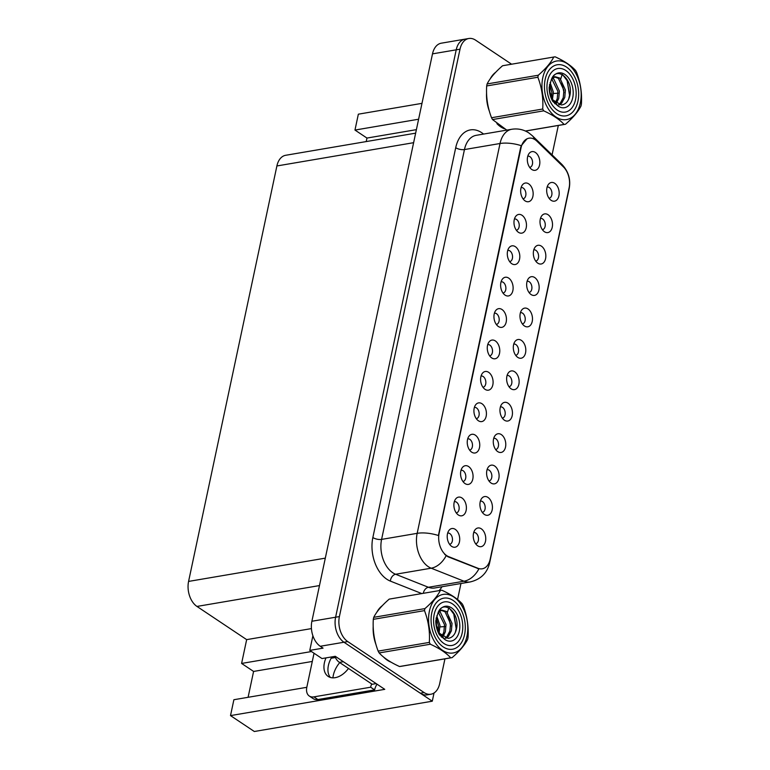 <?xml version="1.0" encoding="UTF-8"?>
<svg xmlns="http://www.w3.org/2000/svg" width="770" height="770" viewBox="0 0 770 770"><rect width="100%" height="100%" fill="white"/><g stroke="black" fill="none" stroke-linecap="round" stroke-linejoin="round"><path stroke-width="1.16" d="M508.989 386.713A5.688 3.686 80.3 0 0 509.085 386.694A5.688 3.686 80.3 0 0 511.886 382.016A5.688 3.686 80.3 0 0 509.22 375.981A5.688 3.686 80.3 0 0 507.18 375.481A5.688 3.686 80.3 0 0 507.084 375.5M511.068 388.783A9.481 6.141 80.3 0 0 511.155 388.84A9.481 6.141 80.3 0 0 518.884 384.22A9.481 6.141 80.3 0 0 514.687 371.775A9.481 6.141 80.3 0 0 508.421 372.776A9.481 6.141 80.3 0 0 511.068 388.783M515.659 355.297A5.688 3.686 80.3 0 0 515.765 355.288A5.688 3.686 80.3 0 0 518.566 350.61A5.688 3.686 80.3 0 0 515.9 344.575A5.688 3.686 80.3 0 0 513.86 344.075A5.688 3.686 80.3 0 0 513.754 344.094M517.748 357.376A9.481 6.141 80.3 0 0 517.835 357.434A9.481 6.141 80.3 0 0 525.563 352.814A9.481 6.141 80.3 0 0 521.367 340.369A9.481 6.141 80.3 0 0 515.091 341.37A9.481 6.141 80.3 0 0 517.748 357.376M522.339 323.891A5.688 3.686 80.3 0 0 522.445 323.872A5.688 3.686 80.3 0 0 525.246 319.194A5.688 3.686 80.3 0 0 522.57 313.169A5.688 3.686 80.3 0 0 520.53 312.668A5.688 3.686 80.3 0 0 520.433 312.687M524.428 325.97A9.481 6.141 80.3 0 0 524.505 326.018A9.481 6.141 80.3 0 0 532.234 321.408A9.481 6.141 80.3 0 0 528.037 308.963A9.481 6.141 80.3 0 0 521.771 309.954A9.481 6.141 80.3 0 0 524.428 325.97M462.924 481.481A5.688 3.686 80.3 0 0 463.03 481.471A5.688 3.686 80.3 0 0 465.831 476.794A5.688 3.686 80.3 0 0 463.155 470.759A5.688 3.686 80.3 0 0 461.115 470.258A5.688 3.686 80.3 0 0 461.018 470.278M465.013 483.56A9.481 6.141 80.3 0 0 465.09 483.618A9.481 6.141 80.3 0 0 472.819 478.998A9.481 6.141 80.3 0 0 468.622 466.553A9.481 6.141 80.3 0 0 462.356 467.554A9.481 6.141 80.3 0 0 465.013 483.56M482.954 387.262A5.688 3.686 80.3 0 0 483.06 387.243A5.688 3.686 80.3 0 0 485.86 382.565A5.688 3.686 80.3 0 0 483.185 376.53A5.688 3.686 80.3 0 0 481.144 376.03A5.688 3.686 80.3 0 0 481.048 376.049M485.033 389.331A9.481 6.141 80.3 0 0 485.119 389.389A9.481 6.141 80.3 0 0 492.848 384.769A9.481 6.141 80.3 0 0 488.652 372.324A9.481 6.141 80.3 0 0 482.386 373.325A9.481 6.141 80.3 0 0 485.033 389.331M475.61 543.755A5.688 3.686 80.3 0 0 475.706 543.736A5.688 3.686 80.3 0 0 478.507 539.058A5.688 3.686 80.3 0 0 475.841 533.032A5.688 3.686 80.3 0 0 473.8 532.522A5.688 3.686 80.3 0 0 473.694 532.542M477.689 545.824A9.481 6.141 80.3 0 0 477.775 545.882A9.481 6.141 80.3 0 0 485.504 541.272A9.481 6.141 80.3 0 0 481.308 528.817A9.481 6.141 80.3 0 0 475.042 529.818A9.481 6.141 80.3 0 0 477.689 545.824M476.274 418.668A5.688 3.686 80.3 0 0 476.38 418.649A5.688 3.686 80.3 0 0 479.181 413.971A5.688 3.686 80.3 0 0 476.514 407.946A5.688 3.686 80.3 0 0 474.474 407.436A5.688 3.686 80.3 0 0 474.368 407.455M478.363 420.738A9.481 6.141 80.3 0 0 478.44 420.795A9.481 6.141 80.3 0 0 486.178 416.185A9.481 6.141 80.3 0 0 481.972 403.73A9.481 6.141 80.3 0 0 475.706 404.731A9.481 6.141 80.3 0 0 478.363 420.738M456.244 512.887A5.688 3.686 80.3 0 0 456.35 512.878A5.688 3.686 80.3 0 0 459.151 508.2A5.688 3.686 80.3 0 0 456.485 502.165A5.688 3.686 80.3 0 0 454.444 501.665A5.688 3.686 80.3 0 0 454.339 501.684M458.333 514.966A9.481 6.141 80.3 0 0 458.419 515.024A9.481 6.141 80.3 0 0 466.148 510.404A9.481 6.141 80.3 0 0 461.952 497.959A9.481 6.141 80.3 0 0 455.676 498.96A9.481 6.141 80.3 0 0 458.333 514.966M542.369 229.662A5.688 3.686 80.3 0 0 542.475 229.653A5.688 3.686 80.3 0 0 545.275 224.975A5.688 3.686 80.3 0 0 542.6 218.94A5.688 3.686 80.3 0 0 540.559 218.439A5.688 3.686 80.3 0 0 540.463 218.459M544.448 231.741A9.481 6.141 80.3 0 0 544.534 231.799A9.481 6.141 80.3 0 0 552.263 227.179A9.481 6.141 80.3 0 0 548.067 214.734A9.481 6.141 80.3 0 0 541.801 215.735A9.481 6.141 80.3 0 0 544.448 231.741M509.653 261.627A5.688 3.686 80.3 0 0 509.759 261.608A5.688 3.686 80.3 0 0 512.56 256.93A5.688 3.686 80.3 0 0 509.894 250.905A5.688 3.686 80.3 0 0 507.853 250.394A5.688 3.686 80.3 0 0 507.748 250.414M511.742 263.696A9.481 6.141 80.3 0 0 511.829 263.754A9.481 6.141 80.3 0 0 519.558 259.134A9.481 6.141 80.3 0 0 515.361 246.689A9.481 6.141 80.3 0 0 509.085 247.69A9.481 6.141 80.3 0 0 511.742 263.696M488.96 480.932A5.688 3.686 80.3 0 0 489.066 480.923A5.688 3.686 80.3 0 0 491.866 476.245A5.688 3.686 80.3 0 0 489.191 470.21A5.688 3.686 80.3 0 0 487.15 469.71A5.688 3.686 80.3 0 0 487.054 469.729M491.039 483.011A9.481 6.141 80.3 0 0 491.125 483.069A9.481 6.141 80.3 0 0 498.854 478.449A9.481 6.141 80.3 0 0 494.658 466.004A9.481 6.141 80.3 0 0 488.392 467.005A9.481 6.141 80.3 0 0 491.039 483.011M523.013 198.804A5.688 3.686 80.3 0 0 523.109 198.795A5.688 3.686 80.3 0 0 525.91 194.107A5.688 3.686 80.3 0 0 523.244 188.082A5.688 3.686 80.3 0 0 521.203 187.582A5.688 3.686 80.3 0 0 521.107 187.601M525.092 200.883A9.481 6.141 80.3 0 0 525.178 200.931A9.481 6.141 80.3 0 0 532.907 196.321A9.481 6.141 80.3 0 0 528.711 183.876A9.481 6.141 80.3 0 0 522.445 184.867A9.481 6.141 80.3 0 0 525.092 200.883M469.604 450.075A5.688 3.686 80.3 0 0 469.7 450.055A5.688 3.686 80.3 0 0 472.501 445.378A5.688 3.686 80.3 0 0 469.835 439.352A5.688 3.686 80.3 0 0 467.794 438.852A5.688 3.686 80.3 0 0 467.698 438.871M471.683 452.154A9.481 6.141 80.3 0 0 471.769 452.202A9.481 6.141 80.3 0 0 479.498 447.591A9.481 6.141 80.3 0 0 475.302 435.146A9.481 6.141 80.3 0 0 469.036 436.138A9.481 6.141 80.3 0 0 471.683 452.154M502.983 293.033A5.688 3.686 80.3 0 0 503.079 293.014A5.688 3.686 80.3 0 0 505.89 288.336A5.688 3.686 80.3 0 0 503.214 282.311A5.688 3.686 80.3 0 0 501.174 281.801A5.688 3.686 80.3 0 0 501.078 281.83M505.062 295.112A9.481 6.141 80.3 0 0 505.149 295.16A9.481 6.141 80.3 0 0 512.878 290.55A9.481 6.141 80.3 0 0 508.681 278.095A9.481 6.141 80.3 0 0 502.415 279.096A9.481 6.141 80.3 0 0 505.062 295.112M482.28 512.339A5.688 3.686 80.3 0 0 482.386 512.329A5.688 3.686 80.3 0 0 485.187 507.651A5.688 3.686 80.3 0 0 482.521 501.616A5.688 3.686 80.3 0 0 480.48 501.116A5.688 3.686 80.3 0 0 480.374 501.135M484.369 514.418A9.481 6.141 80.3 0 0 484.445 514.476A9.481 6.141 80.3 0 0 492.184 509.856A9.481 6.141 80.3 0 0 487.978 497.41A9.481 6.141 80.3 0 0 481.712 498.411A9.481 6.141 80.3 0 0 484.369 514.418M489.633 355.846A5.688 3.686 80.3 0 0 489.73 355.836A5.688 3.686 80.3 0 0 492.531 351.159A5.688 3.686 80.3 0 0 489.864 345.124A5.688 3.686 80.3 0 0 487.824 344.623A5.688 3.686 80.3 0 0 487.718 344.642M491.712 357.925A9.481 6.141 80.3 0 0 491.799 357.983A9.481 6.141 80.3 0 0 499.528 353.363A9.481 6.141 80.3 0 0 495.331 340.918A9.481 6.141 80.3 0 0 489.066 341.918A9.481 6.141 80.3 0 0 491.712 357.925M502.31 418.12A5.688 3.686 80.3 0 0 502.415 418.1A5.688 3.686 80.3 0 0 505.216 413.423A5.688 3.686 80.3 0 0 502.541 407.397A5.688 3.686 80.3 0 0 500.51 406.887A5.688 3.686 80.3 0 0 500.404 406.906M504.398 420.189A9.481 6.141 80.3 0 0 504.475 420.247A9.481 6.141 80.3 0 0 512.204 415.636A9.481 6.141 80.3 0 0 508.007 403.182A9.481 6.141 80.3 0 0 501.742 404.183A9.481 6.141 80.3 0 0 504.398 420.189M496.303 324.44A5.688 3.686 80.3 0 0 496.409 324.42A5.688 3.686 80.3 0 0 499.21 319.743A5.688 3.686 80.3 0 0 496.534 313.717A5.688 3.686 80.3 0 0 494.504 313.217A5.688 3.686 80.3 0 0 494.398 313.236M498.392 326.519A9.481 6.141 80.3 0 0 498.469 326.567A9.481 6.141 80.3 0 0 506.208 321.956A9.481 6.141 80.3 0 0 502.001 309.511A9.481 6.141 80.3 0 0 495.736 310.503A9.481 6.141 80.3 0 0 498.392 326.519M516.333 230.211A5.688 3.686 80.3 0 0 516.439 230.201A5.688 3.686 80.3 0 0 519.24 225.523A5.688 3.686 80.3 0 0 516.564 219.488A5.688 3.686 80.3 0 0 514.524 218.988A5.688 3.686 80.3 0 0 514.427 219.007M518.422 232.29A9.481 6.141 80.3 0 0 518.499 232.348A9.481 6.141 80.3 0 0 526.228 227.727A9.481 6.141 80.3 0 0 522.031 215.282A9.481 6.141 80.3 0 0 515.765 216.283A9.481 6.141 80.3 0 0 518.422 232.29M495.639 449.526A5.688 3.686 80.3 0 0 495.736 449.507A5.688 3.686 80.3 0 0 498.537 444.829A5.688 3.686 80.3 0 0 495.87 438.804A5.688 3.686 80.3 0 0 493.83 438.303A5.688 3.686 80.3 0 0 493.724 438.322M497.718 451.605A9.481 6.141 80.3 0 0 497.805 451.653A9.481 6.141 80.3 0 0 505.534 447.043A9.481 6.141 80.3 0 0 501.337 434.598A9.481 6.141 80.3 0 0 495.072 435.589A9.481 6.141 80.3 0 0 497.718 451.605M529.683 167.398A5.688 3.686 80.3 0 0 529.789 167.379A5.688 3.686 80.3 0 0 532.59 162.701A5.688 3.686 80.3 0 0 529.924 156.676A5.688 3.686 80.3 0 0 527.883 156.175A5.688 3.686 80.3 0 0 527.777 156.195M531.772 169.477A9.481 6.141 80.3 0 0 531.849 169.525A9.481 6.141 80.3 0 0 539.587 164.915A9.481 6.141 80.3 0 0 535.381 152.46A9.481 6.141 80.3 0 0 529.115 153.461A9.481 6.141 80.3 0 0 531.772 169.477M529.019 292.485A5.688 3.686 80.3 0 0 529.115 292.465A5.688 3.686 80.3 0 0 531.916 287.788A5.688 3.686 80.3 0 0 529.25 281.762A5.688 3.686 80.3 0 0 527.209 281.262A5.688 3.686 80.3 0 0 527.104 281.281M531.098 294.564A9.481 6.141 80.3 0 0 531.184 294.612A9.481 6.141 80.3 0 0 538.913 290.001A9.481 6.141 80.3 0 0 534.717 277.547A9.481 6.141 80.3 0 0 528.451 278.547A9.481 6.141 80.3 0 0 531.098 294.564M535.689 261.078A5.688 3.686 80.3 0 0 535.795 261.059A5.688 3.686 80.3 0 0 538.596 256.381A5.688 3.686 80.3 0 0 535.92 250.356A5.688 3.686 80.3 0 0 533.889 249.846A5.688 3.686 80.3 0 0 533.783 249.865M537.778 263.147A9.481 6.141 80.3 0 0 537.855 263.205A9.481 6.141 80.3 0 0 545.593 258.585A9.481 6.141 80.3 0 0 541.387 246.14A9.481 6.141 80.3 0 0 535.121 247.141A9.481 6.141 80.3 0 0 537.778 263.147M449.574 544.303A5.688 3.686 80.3 0 0 449.68 544.284A5.688 3.686 80.3 0 0 452.481 539.606A5.688 3.686 80.3 0 0 449.805 533.581A5.688 3.686 80.3 0 0 447.765 533.071A5.688 3.686 80.3 0 0 447.668 533.09M451.653 546.373A9.481 6.141 80.3 0 0 451.74 546.431A9.481 6.141 80.3 0 0 459.469 541.82A9.481 6.141 80.3 0 0 455.272 529.365A9.481 6.141 80.3 0 0 449.006 530.366A9.481 6.141 80.3 0 0 451.653 546.373M549.049 198.256A5.688 3.686 80.3 0 0 549.145 198.246A5.688 3.686 80.3 0 0 551.946 193.559A5.688 3.686 80.3 0 0 549.279 187.534A5.688 3.686 80.3 0 0 547.239 187.033A5.688 3.686 80.3 0 0 547.133 187.052M551.128 200.335A9.481 6.141 80.3 0 0 551.214 200.383A9.481 6.141 80.3 0 0 558.943 195.773A9.481 6.141 80.3 0 0 554.747 183.327A9.481 6.141 80.3 0 0 548.481 184.319A9.481 6.141 80.3 0 0 551.128 200.335M446.677 555.613A17.055 11.059 80.3 0 0 448.602 556.633L478.064 568.318A17.055 11.059 80.3 0 0 482.251 568.799A17.055 11.059 80.3 0 0 490.182 559.193L569.107 187.89A17.055 11.059 80.3 0 0 563.39 166.869L536.911 141.189A17.055 11.059 80.3 0 0 528.971 138.196A17.055 11.059 80.3 0 0 521.04 147.811L439.15 533.1A17.055 11.059 80.3 0 0 446.677 555.613M332.919 677.85A20.213 13.129 123.7 0 1 339.743 662.604M432.288 701.201L254.331 731.5L230.509 715.6L384.759 689.343L335.287 656.309L322.004 658.562L309.781 650.4L323.063 648.138L320.262 646.271A18.952 12.281 80.3 0 1 311.889 621.255L432.499 53.861A18.952 12.281 80.3 0 1 441.306 43.187L465.013 39.145A18.952 12.281 80.3 0 0 456.215 49.829L335.605 617.222A18.952 12.281 80.3 0 0 343.978 642.238L432.288 701.201L434.03 692.981M309.781 650.4L312.889 635.77M418.601 119.225L354.97 130.063L358.348 114.181L421.979 103.353M311.484 651.545L241.597 663.442L246.66 639.629L196.956 606.433A18.952 12.281 -99.7 0 1 188.583 581.417L276.892 165.964A18.952 12.281 -99.7 0 1 285.699 155.28L415.636 133.162M246.66 639.629L311.436 628.599M230.509 715.6L233.888 699.718L306.797 687.312M416.387 129.649L366.963 138.061L366.212 141.574M366.963 138.061L354.97 130.063M248.094 697.302L253.59 671.44L241.597 663.442M335.383 657.522L331.148 658.244M312.293 661.449L253.59 671.44M383.527 657.012A30.328 19.654 80.3 0 0 387.377 660.265A30.328 19.654 80.3 0 0 391.064 662.181M496.9 123.633A30.328 19.654 80.3 0 0 500.75 126.886A30.328 19.654 80.3 0 0 504.437 128.802M489.585 561.369A22.109 8.797 -168 0 1 489.605 562.957C487.179 573.092 480.721 579.415 470.22 581.937A25.275 16.382 -99.7 0 1 464.002 581.215L431.181 568.193A25.275 16.382 -99.7 0 1 428.332 566.691A25.275 16.382 -99.7 0 1 417.167 533.341A22.109 8.797 12 0 1 438.4 535.516L520.578 147.888L521.261 145.684L526.988 138.831M521.261 145.684A22.109 8.797 -168 0 0 500.028 143.509L417.167 533.341L381.593 539.395A25.275 16.382 80.3 0 0 392.758 572.745A25.275 16.382 80.3 0 0 395.607 574.256L428.428 587.269L464.002 581.215A22.109 15.67 -68.4 0 0 478.901 568.857L447.919 556.749L444.733 554.448M511.598 64.208L475.61 40.175A18.952 12.281 80.3 0 0 468.815 38.5L465.013 39.145A18.952 12.281 80.3 0 0 456.215 49.829L335.605 617.222A18.952 12.281 80.3 0 0 343.978 642.238L420.295 693.202A18.952 12.281 80.3 0 0 427.09 694.877L430.892 694.232A18.952 12.281 80.3 0 0 439.699 683.548L444.945 658.851M382.315 605.663A30.328 19.654 80.3 0 0 376.819 612.256M373.19 626.308A30.328 19.654 80.3 0 0 376.01 644.663M495.688 72.274A30.328 19.654 80.3 0 0 490.192 78.877M486.563 92.92A30.328 19.654 80.3 0 0 489.383 111.275M468.815 38.5A18.952 12.281 80.3 0 0 460.008 49.184L339.397 616.577A18.952 12.281 80.3 0 0 347.771 641.593L424.097 692.557A18.952 12.281 80.3 0 0 430.892 694.232M457.553 599.512L460.961 583.516M552.071 154.866L558.317 125.462M325.999 657.888A19.269 12.513 -56.3 0 0 324.391 662.845A19.269 12.513 -56.3 0 0 328.155 676.407A19.269 12.513 -56.3 0 0 348.483 668.447M330.349 677.446A19.269 12.513 123.7 0 1 328.386 665.511A19.269 12.513 123.7 0 1 331.947 656.877M377.002 684.164A12.638 8.2 -56.3 0 0 374.634 689.881L370.63 687.215L313.91 696.869A12.638 8.2 123.7 0 1 309.299 696.042A12.638 8.2 123.7 0 1 306.835 687.148L314.035 653.249M370.63 687.215A12.638 8.2 123.7 0 1 371.698 683.952M374.634 689.881L317.904 699.535A12.638 8.2 123.7 0 1 313.294 698.708L309.299 696.042M334.873 656.377A12.638 8.191 80.3 0 0 339.416 662.393L372.18 684.27L376.155 683.596M453.126 600.446A25.901 16.786 -99.7 0 1 459.988 607.886A25.901 16.786 -99.7 0 1 464.551 634.701A25.901 16.786 -99.7 0 1 443.241 646.935A25.901 16.786 -99.7 0 1 431.797 612.747A25.901 16.786 -99.7 0 1 453.126 600.446M462.164 633.027A22.109 14.332 -99.7 0 1 438.111 637.185A22.109 14.332 -99.7 0 1 434.193 614.354A22.109 14.332 -99.7 0 1 434.213 614.287A22.109 14.332 -99.7 0 1 452.423 603.863A22.109 14.332 -99.7 0 1 462.164 633.027M455.311 632.468L456.148 628.599L453.761 614.046L449.324 608.136M447.12 613.18L448.833 607.742M441.682 610.148L439.583 610.196M450.623 626.068L448.352 615.625M456.225 627.925L453.982 614.518M566.499 67.067A25.901 16.786 -99.7 0 1 573.361 74.507A25.901 16.786 -99.7 0 1 577.924 101.322A25.901 16.786 -99.7 0 1 556.614 113.556A25.901 16.786 -99.7 0 1 545.17 79.368A25.901 16.786 -99.7 0 1 566.499 67.067M575.537 99.648A22.109 14.332 -99.7 0 1 551.484 103.806A22.109 14.332 -99.7 0 1 547.566 80.966A22.109 14.332 -99.7 0 1 547.586 80.908A22.109 14.332 -99.7 0 1 565.796 70.484A22.109 14.332 -99.7 0 1 575.537 99.648M568.684 99.089L569.531 95.22L567.134 80.667L562.697 74.757M560.493 79.801L562.206 74.363M555.054 76.769L552.956 76.817M563.996 92.679L561.725 82.246M569.598 94.537L567.134 80.667M466.967 636.232A29.693 19.24 80.3 0 0 453.848 597.039A29.693 19.24 80.3 0 0 429.4 611.149A29.693 19.24 80.3 0 0 442.519 650.332A29.693 19.24 80.3 0 0 466.967 636.232M399.514 666.522L450.7 657.811A34.121 22.109 80.3 0 0 451.99 657.647A34.121 22.109 80.3 0 0 452.134 657.619C459.613 651.141 464.772 645.068 467.621 639.418A34.121 22.109 80.3 0 0 467.842 638.426A34.121 22.109 80.3 0 0 468.044 637.416C468.718 626.385 467.092 615.788 463.184 605.624A34.121 22.109 80.3 0 0 462.173 603.805C457.707 598.896 450.931 594.373 441.836 590.224A34.121 22.109 80.3 0 0 440.536 590.388A34.121 22.109 80.3 0 0 440.392 590.407L389.216 599.118C381.776 605.557 376.617 611.621 373.729 617.328A34.121 22.109 80.3 0 0 373.508 618.32A34.121 22.109 80.3 0 0 373.306 619.33C372.622 630.274 374.239 640.871 378.157 651.122A34.121 22.109 80.3 0 0 379.167 652.941C383.672 657.869 390.448 662.393 399.514 666.522A34.121 22.109 80.3 0 0 400.804 666.358A34.121 22.109 80.3 0 0 400.949 666.339L451.846 657.667M373.729 617.328L424.915 608.608C432.345 602.178 437.514 596.115 440.392 590.407M424.915 608.608A34.121 22.109 80.3 0 0 424.684 609.609A34.121 22.109 80.3 0 0 424.482 610.62L373.306 619.33M438.967 634.008L439.997 625.461L436.744 615.933M442.827 636.925L445.368 631.824L446.022 624.441L440.488 612.506L439.016 611.621M441.383 637.098L441.759 636.597M441.98 636.27L443.857 632.083L444.511 624.701L438.361 612.333M446.003 638.311L448.284 636.549L451.393 630.794L452.048 623.411L446.513 611.486L441.865 610.11L438.207 612.545M445.233 638.128L446.783 636.8L449.882 631.053L450.537 623.671L445.012 611.736L441.123 610.302M436.484 625.307L439.708 633.749L436.484 625.307L436.128 618.089M439.429 633.287L448.034 638.359C451.865 637.897 454.55 635.26 456.071 630.447C461.413 613.69 443.116 597.886 437.976 613.074L435.772 620.784C435.791 625.904 436.994 630.572 439.391 634.769L445.06 639.687A17.652 11.444 80.3 0 0 459.344 631.14A17.652 11.444 80.3 0 0 452.712 608.724A17.652 11.444 80.3 0 0 437.976 613.074M438.072 632.17L438.274 631.207M438.294 631.082L438.496 625.721L436.234 617.8M441.865 610.11L439.218 610.706M445.06 639.687L439.708 633.749M378.157 651.122L429.342 642.401A34.121 22.109 80.3 0 0 430.353 644.221L379.167 652.941M429.342 642.401C430.026 631.458 428.409 620.87 424.482 610.62M450.7 657.811C446.234 652.902 439.449 648.369 430.353 644.221M580.339 102.853A29.693 19.24 80.3 0 0 567.221 63.66A29.693 19.24 80.3 0 0 542.773 77.77A29.693 19.24 80.3 0 0 555.892 116.953A29.693 19.24 80.3 0 0 580.339 102.853M525.381 131.016L564.073 124.422A34.121 22.109 80.3 0 0 565.363 124.268A34.121 22.109 80.3 0 0 565.507 124.24C572.986 117.762 578.145 111.689 580.994 106.039A34.121 22.109 80.3 0 0 581.215 105.047A34.121 22.109 80.3 0 0 581.417 104.037C582.091 93.006 580.465 82.409 576.557 72.245A34.121 22.109 80.3 0 0 575.546 70.426C571.08 65.517 564.304 60.994 555.209 56.845A34.121 22.109 80.3 0 0 553.909 56.999A34.121 22.109 80.3 0 0 553.765 57.028L502.589 65.739C495.149 72.178 489.99 78.242 487.102 83.94A34.121 22.109 80.3 0 0 486.881 84.941A34.121 22.109 80.3 0 0 486.678 85.951C485.995 96.895 487.612 107.492 491.53 117.733A34.121 22.109 80.3 0 0 492.54 119.562L506.795 130.111M487.102 83.94L538.288 75.229C545.718 68.8 550.887 62.726 553.765 57.028M538.288 75.229A34.121 22.109 80.3 0 0 538.057 76.23A34.121 22.109 80.3 0 0 537.864 77.241L486.678 85.951M552.34 100.629L553.37 92.082L550.117 82.554M556.2 103.546L558.741 98.445L559.395 91.062L553.861 79.127L552.388 78.232M554.756 103.719L555.131 103.218M555.353 102.891L557.23 98.695L557.884 91.312L551.744 78.954M559.376 104.932L561.657 103.17L564.766 97.415L565.421 90.032L559.886 78.097L555.237 76.731L551.58 79.166M558.606 104.749L560.156 103.421L563.255 97.675L563.909 90.292L558.385 78.357L554.496 76.923M549.857 91.919L553.081 100.37L549.857 91.919L549.501 84.71M552.802 99.898L561.407 104.98C565.247 104.518 567.923 101.881 569.444 97.068C574.786 80.311 556.489 64.497 551.349 79.695L549.145 87.405C549.164 92.525 550.377 97.193 552.764 101.39L558.433 106.308A17.652 11.444 80.3 0 0 572.716 97.761A17.652 11.444 80.3 0 0 566.085 75.344A17.652 11.444 80.3 0 0 551.349 79.695M551.455 98.791L551.647 97.829M551.666 97.703L551.869 92.342L549.607 84.421M555.237 76.731L552.591 77.327M558.433 106.308L553.081 100.37M565.219 124.288L525.477 131.054L565.363 124.268M491.53 117.733L542.715 109.022A34.121 22.109 80.3 0 0 543.726 110.841L492.54 119.562M542.715 109.022C543.399 98.079 541.782 87.482 537.864 77.241M564.073 124.422C559.607 119.523 552.822 114.99 543.726 110.841M448.602 556.633L447.919 556.749M320.262 646.271L347.771 641.593M311.889 621.255L339.397 616.577M432.499 53.861L460.008 49.184M276.892 165.964L413.615 142.691M188.583 581.417L325.306 558.144M196.956 606.433L319.473 585.575M478.064 568.318L477.371 568.433M455.715 147.705A6.314 2.512 -168 0 0 464.454 149.563L381.593 539.395A6.314 2.512 -168 0 1 372.853 537.537L455.715 147.705A31.589 20.472 -99.7 0 1 481.722 132.7A31.589 20.472 -99.7 0 1 483.57 134.067M476.197 135.327A25.275 16.382 80.3 0 0 464.454 149.563L500.028 143.509A25.275 16.382 -99.7 0 1 511.771 129.264L476.197 135.327M446.138 555.728A22.109 15.67 -68.4 0 1 431.181 568.193L395.607 574.256A6.314 4.476 111.6 0 0 390.371 581.109A31.589 20.472 -99.7 0 1 372.853 537.537M569.194 187.457A22.109 8.797 12 0 1 569.146 188.717L489.605 562.957M563.659 167.129A22.109 12.609 -45.9 0 0 561.85 164.356C568.481 171.373 570.916 179.497 569.146 188.717M534.399 139.283A22.109 12.609 -45.9 0 0 532.349 135.741L561.85 164.356M442.009 586.74A31.589 20.472 -99.7 0 1 439.016 590.648M421.806 593.574L390.371 581.109M424.097 692.557L420.295 693.202M423.298 593.314A6.314 4.476 111.6 0 1 428.428 587.269A25.275 16.382 80.3 0 0 434.646 587.991L470.22 581.937M339.416 662.393L343.391 661.709M317.904 699.535L313.91 696.869M439.776 626.944L444.906 626.549M553.149 93.565L558.279 93.16M532.349 135.741L528.894 132.96C523.696 129.553 517.989 128.321 511.771 129.264M389.351 599.099L440.536 590.388M400.804 666.358L451.99 657.647M502.733 65.719L553.909 56.999"/></g></svg>
